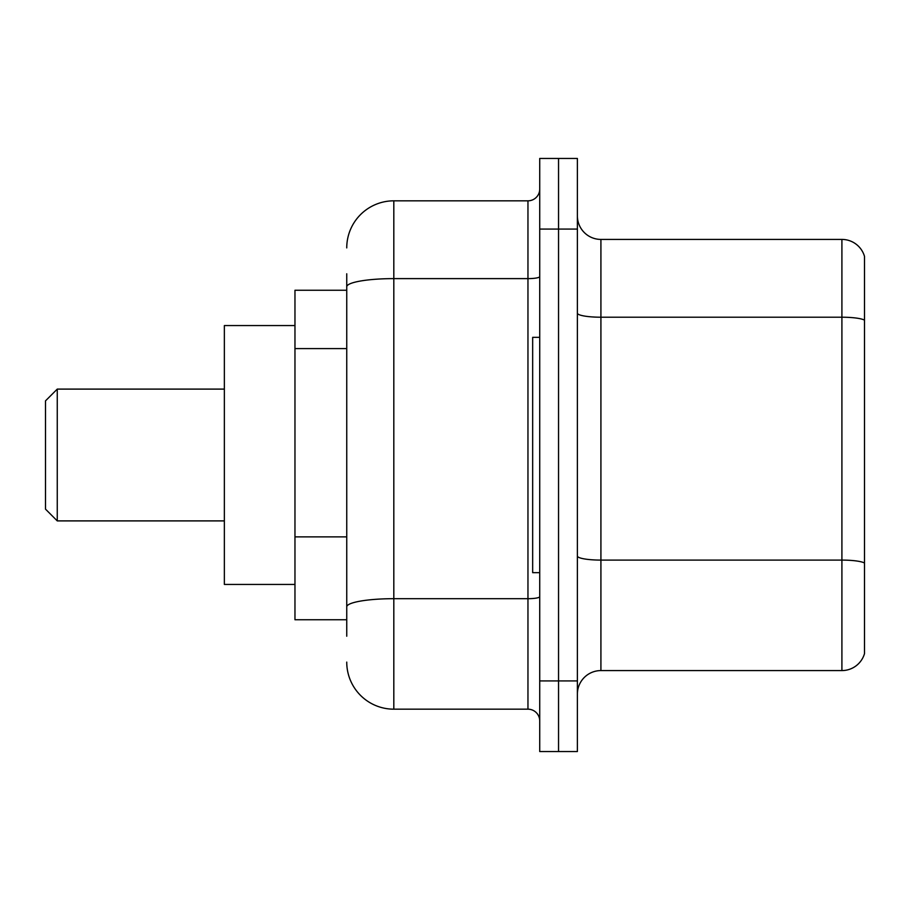 <?xml version="1.0" encoding="UTF-8"?>
<svg xmlns="http://www.w3.org/2000/svg" width="910" height="910" viewBox="0 0 910 910"><rect width="100%" height="100%" fill="white"/><g stroke="black" fill="none" stroke-linecap="round" stroke-linejoin="round"><path stroke-width="1.36" d="M346.744 332.127L346.744 286.786L346.744 290.256L294.965 290.256L294.965 619.744L346.744 619.744M346.744 636.215L346.744 273.785M539.721 680.93L539.721 751.535L558.547 751.535L558.547 680.93L558.547 751.535L577.384 751.535L577.384 680.93L558.547 680.93L558.547 229.07L558.547 680.93L539.721 680.93L539.721 229.07L558.547 229.07L558.547 158.465L558.547 229.07L577.384 229.07L577.384 680.93M577.384 229.07L577.384 158.465L539.721 158.465L539.721 229.07M346.744 247.895A47.07 47.07 0 0 1 393.814 200.826L393.814 709.174L527.959 709.174L527.959 200.826A11.762 11.762 0 0 0 539.721 189.064M393.814 200.826L527.959 200.826M346.744 615.035L346.744 553.348M539.721 720.936A11.762 11.762 0 0 0 527.959 709.174M393.814 709.174A47.07 47.07 0 0 1 346.744 662.105M577.384 694.114A23.535 23.535 0 0 1 600.918 670.579L841.909 670.579L841.909 239.421L600.918 239.421A23.535 23.535 0 0 1 577.384 215.886A23.535 23.535 0 0 0 600.918 239.421L600.918 670.579M864.5 256.37A23.535 23.535 0 0 0 841.909 239.421A23.535 23.535 0 0 1 864.5 256.37L864.5 653.63A23.535 23.535 0 0 1 841.909 670.579M864.5 320.479L864.5 576.439M57.262 520.895L57.262 389.105L45.5 400.866L45.5 509.134L57.262 520.895L224.361 520.895M294.965 325.564L224.361 325.564L224.361 584.436L294.965 584.436M539.721 337.326L532.668 337.326L532.668 572.674L539.721 572.674M346.744 348.598L294.965 348.598M346.744 536.877L294.965 536.877M539.721 596.641A11.762 2.047 0 0 1 527.959 598.689L393.814 598.689A47.07 8.179 180 0 0 346.744 606.856M346.744 286.786A47.07 8.179 180 0 1 393.814 278.619L527.959 278.619A11.762 2.047 0 0 0 539.721 276.572M864.5 320.161A23.535 4.084 180 0 0 841.909 317.215L600.918 317.215A23.535 4.084 -0 0 1 577.384 313.131M864.5 563.028A23.535 4.084 180 0 0 841.909 560.094L600.918 560.094A23.535 4.084 0 0 1 577.384 556.01M57.262 389.105L224.361 389.105"/></g></svg>
